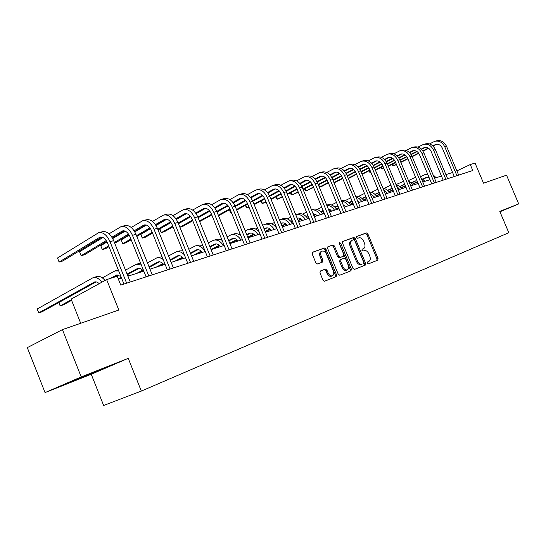 <?xml version="1.0" encoding="UTF-8"?>
<svg xmlns="http://www.w3.org/2000/svg" width="546" height="546" viewBox="0 0 546 546"><rect width="100%" height="100%" fill="white"/><g stroke="black" fill="none" stroke-linecap="round" stroke-linejoin="round"><path stroke-width="0.82" d="M367.26 263.206L368.27 263.93L377.736 260.183L378.044 258.47L367.881 233.968L366.427 232.924L356.845 236.357L356.634 237.544L357.664 238.281L358.913 237.824C360.783 237.462 362.353 238.575 363.622 241.168L364.475 243.223C365.404 245.939 365.056 247.761 363.431 248.689L362.169 249.16L361.943 250.361L362.974 251.092L364.216 250.621C366.073 250.225 367.635 251.331 368.912 253.924L369.765 255.985C370.7 258.708 370.352 260.551 368.727 261.5L367.492 261.991L367.26 263.206M320.359 270.993L319.956 272.829L322.979 280.173L324.536 281.251L336.159 276.645L336.541 274.829L325.921 249.085L324.351 248.007L312.585 252.225L312.216 254.02L315.861 262.879L317.465 263.957L322.502 262.073L322.891 260.265L321.096 255.903C320.311 253.583 320.632 251.993 322.058 251.14C323.778 250.71 325.211 251.658 326.365 253.979L333.36 270.952C334.179 273.403 333.811 275.034 332.261 275.846C330.596 276.167 329.224 275.211 328.132 272.986L326.958 270.14L325.389 269.069L320.297 271.021M331.436 276.194L331.183 276.303C329.518 276.624 328.146 275.675 327.054 273.45L325.887 270.604L324.31 269.54L325.389 269.069L320.127 271.144M362.353 249.16L361.984 249.304M499.952 211.773L518.7 203.924L506.531 175.184L483.524 183.19L475.027 163.049L470.256 164.558L472.768 170.516L120.755 285.101L117.206 276.249L106.641 279.593L71.089 299.099L80.706 323.28M81.211 376.931L45.045 392.594L91.243 374.276L128.242 358.333L81.211 376.931L62.442 329.627L118.816 310.026L106.641 279.593M128.242 358.333L141.325 391.079L508.797 232.719L499.795 211.398L518.7 203.924M352.962 268.359L354.47 269.396L365.288 265.11L365.622 263.37L355.316 238.493L353.835 237.442L342.847 241.38L342.519 243.1L352.962 268.359M350.969 270.782L339.742 275.225L338.227 274.167L327.627 248.471L327.975 246.71L332.896 244.942L334.445 246.014L338.711 256.347L340.247 257.405L343.427 256.21L343.789 254.443L339.366 243.755L339.598 242.54L340.697 243.277L351.324 269.001L350.969 270.782M45.045 392.594L27.3 347.625L62.442 329.627M91.243 374.276L103.638 405.466L141.325 391.079M452.593 172.481L445.905 174.618M441.461 176.037L434.514 178.255M430.002 179.702L422.768 182.009M418.195 183.47L410.674 185.872M406.019 187.36L398.191 189.858M393.468 191.366L385.319 193.973M380.521 195.502L372.031 198.218M367.158 199.775L358.306 202.6M353.351 204.184L344.123 207.132M339.086 208.743L329.463 211.814M324.338 213.452L314.298 216.66M309.084 218.325L298.601 221.676M293.298 223.369L282.343 226.863M276.945 228.59L265.493 232.248M259.992 234.002L248.02 237.831M242.417 239.619L229.893 243.618M224.181 245.447L211.063 249.638M205.248 251.494L191.503 255.883M185.565 257.78L171.157 262.387M165.097 264.319L149.979 269.151M143.803 271.123L127.921 276.194M121.615 278.207L118.407 279.231M470.256 164.558L456.886 170.878M499.918 211.705L502.095 210.79L499.863 211.568M66.694 383.565L107.855 366.871L66.694 383.565M96.608 371.294L96.751 371.655M76.385 379.49L76.536 379.859M367.349 262.073L367.751 261.916M376.815 260.544L376.979 258.92L366.823 234.446L365.37 233.401L356.64 236.534M364.373 265.472L364.551 263.82L354.258 238.971L352.771 237.92L342.588 241.571M363.486 263.561L363.725 262.339L354.668 240.472L353.624 239.735L352.197 240.254C350.593 241.216 350.259 243.045 351.18 245.734L357.398 260.77C358.661 263.356 360.223 264.469 362.087 264.114L362.169 264.08M351.235 240.697L351.139 240.738C349.536 241.694 349.194 243.523 350.116 246.212L351.18 245.734M361.097 264.537L361.015 264.564C359.152 264.919 357.589 263.814 356.326 261.234L350.116 246.212M327.709 246.908L332.896 244.942M342.424 256.647L339.175 257.876L337.64 256.818L333.381 246.499L331.838 245.427M350.061 271.144L350.252 269.458L339.257 243.216M343.141 267.076C344.212 269.267 345.55 270.209 347.16 269.901C348.655 269.11 348.996 267.513 348.198 265.11L345.768 259.234L344.239 258.183L341.066 259.384L340.697 261.159L343.141 267.076L342.069 267.54C343.141 269.724 344.478 270.666 346.089 270.359L346.321 270.256M340.997 259.411L339.994 259.848L339.626 261.63L340.697 261.159M342.069 267.54L339.626 261.63M321.969 251.18L320.993 251.624C319.567 252.477 319.246 254.067 320.031 256.388L321.096 255.903M321.69 262.373L321.819 260.742L320.031 256.388M335.251 277.006L335.462 275.286L324.856 249.57L323.293 248.491L312.312 252.429M429.081 177.505L426.071 177.539L422.938 179.027M417.437 181.668L412.701 183.941M405.944 187.182L404.702 187.783M427.17 177.286L423.157 179.211M417.54 181.907L412.865 184.145M420.543 176.686L425.061 174.529L427.668 174.133M425.723 174.324L427.511 173.771M433.026 174.713L436.118 177.743M435.455 141.155L436.459 140.882C440.813 139.865 444.198 141.728 446.608 146.471L458.66 175.109M429.497 143.926L434.671 141.366C439.032 140.349 442.424 142.219 444.833 146.976L456.913 175.675M454.292 176.529L442.376 148.205C440.765 145.024 438.499 143.782 435.585 144.472L432.773 145.843M428.33 148.096L422.788 150.901M418.57 153.037L412.025 156.354M407.746 158.524L400.723 162.08M396.376 164.285L393.543 165.718L396.512 164.605M436.759 144.24L433.053 146.11M428.685 148.321L422.993 151.208M418.782 153.337L412.162 156.688M407.882 158.852L400.86 162.408M392.813 163.971L393.543 165.718L392.56 165.302L392.151 164.312M77.73 378.801L96.103 371.348M100.266 369.71L74.406 380.234M417.11 180.883L414.817 181.088L411.459 182.685M405.309 185.647L400.914 187.763M415.936 180.835L411.684 182.883M405.412 185.899L401.085 187.981M408.463 180.59L413.786 178.037L415.752 177.641M422.215 180.678L423.136 181.893M414.448 177.832L415.67 177.45M421 177.784L424.952 181.313M404.811 184.466L399.645 186.452M392.799 189.762L388.772 191.707M404.374 184.48L399.87 186.657M392.908 190.022L388.95 191.933M396.116 184.562L403.494 181.306M409.582 183.272L411.595 185.579M408.654 181.054L413.465 184.978M424.133 144.233L425.177 143.953C429.559 142.929 432.971 144.826 435.408 149.638L447.624 178.699M417.983 147.113L423.341 144.451C427.723 143.427 431.135 145.332 433.579 150.157L445.823 179.286M443.188 180.146L431.108 151.399C429.484 148.171 427.204 146.908 424.269 147.597L421.246 149.085M416.762 151.365L410.954 154.32M406.681 156.497L399.843 159.978M395.502 162.189L388.192 165.909M383.783 168.154L382.084 169.021L383.927 168.489M425.47 147.359L421.532 149.365M417.124 151.611L411.158 154.641M406.893 156.811L399.986 160.326M395.645 162.531L388.336 166.25M381.326 167.206L382.084 169.021L381.115 168.584L380.678 167.533M412.469 147.406L413.568 147.106C417.97 146.082 421.403 148.014 423.873 152.9L436.247 182.405M406.115 150.403L411.677 147.625C416.079 146.594 419.519 148.532 421.99 153.433L434.398 183.006M431.75 183.865L419.512 154.689C417.861 151.413 415.567 150.123 412.619 150.812L409.377 152.423M404.845 154.736L398.757 157.855M394.424 160.074L387.285 163.725M382.876 165.977L375.273 169.867M370.802 172.161L370.304 172.413L370.843 172.256M413.848 150.58L409.671 152.716M405.214 154.996L398.962 158.19M394.642 160.394L387.435 164.08M383.026 166.332L375.423 170.222M369.512 170.523L370.304 172.413L369.342 171.97L368.878 170.85M392.178 188.274L387.476 190.336M379.9 194.014L376.262 195.775M392.219 188.363L387.708 190.547M380.016 194.28L376.447 196.014M383.954 188.397L390.881 185.155M396.703 186.295L399.706 189.373M395.966 184.528L399.085 186.002L401.638 188.759M379.19 192.308L374.931 194.335M366.584 198.41L363.37 199.979M358.852 202.177L358.251 202.47M379.293 192.554L375.17 194.56M366.707 198.689L363.554 200.225M371.417 192.349L377.893 189.196M383.504 189.612L387.462 193.284M382.917 188.199C385.517 188.561 387.694 190.049 389.448 192.649M365.834 196.587L361.998 198.471M352.839 202.955L350.068 204.313M345.488 206.552L344.669 206.954M365.957 196.888L362.251 198.703M352.962 203.249L350.252 204.573M358.497 196.424L364.523 193.448M369.935 193.175L374.843 197.318M369.478 192.083C372.406 192.172 374.877 193.694 376.89 196.662M400.457 150.676L401.61 150.362C406.033 149.331 409.486 151.297 411.984 156.265L424.535 186.22M393.891 153.795L399.658 150.887C404.081 149.857 407.548 151.836 410.046 156.811L422.624 186.841M419.963 187.708L407.562 158.074C405.89 154.75 403.576 153.433 400.621 154.129L397.14 155.863M392.567 158.217L386.179 161.5M381.791 163.759L374.331 167.595M369.86 169.895L361.943 173.969M401.883 153.89L397.447 156.17M392.943 158.483L386.391 161.855M382.009 164.107L374.488 167.97M370.011 170.27L362.1 174.338M388.076 154.04L389.284 153.713C393.727 152.675 397.208 154.682 399.74 159.732L412.462 190.151M381.285 157.289L387.278 154.259C391.721 153.221 395.208 155.235 397.741 160.292L410.49 190.786M407.821 191.66L395.243 161.568C393.55 158.19 391.223 156.852 388.254 157.548L384.527 159.418M379.907 161.807L373.205 165.274M368.755 167.574L360.961 171.608M356.422 173.956L348.184 178.214M389.544 157.309L384.841 159.739M380.282 162.094L373.423 165.636M368.973 167.936L361.124 171.99M356.586 174.338L348.341 178.597M375.307 157.507L376.576 157.166C381.04 156.129 384.548 158.176 387.107 163.302L400.006 194.199M368.284 160.899L374.508 157.726C378.965 156.695 382.48 158.749 385.046 163.882L397.973 194.861M395.29 195.734L382.541 165.172C380.828 161.739 378.48 160.367 375.498 161.07L371.519 163.083M366.844 165.52L359.821 169.171M355.303 171.519L347.167 175.757M342.554 178.153L333.975 182.617M334.07 182.849L342.717 178.556M376.829 160.831L371.84 163.425M367.233 165.813L360.032 169.553M355.521 171.901L347.331 176.16M359.022 202.375L357.726 201.201M352.054 201.058L348.662 202.73M343.762 205.139L343.379 205.33M338.643 207.664L336.336 208.797M352.184 201.372L348.914 202.975M344.103 205.344L343.509 205.637M338.766 207.971L336.534 209.07M345.168 200.628L350.73 197.87M355.972 196.976L359.186 198.546L361.827 201.474M355.644 196.191C358.879 195.912 361.643 197.447 363.943 200.798M362.141 161.09L363.472 160.729C367.949 159.691 371.485 161.78 374.078 166.987L387.155 198.382M354.866 164.633L361.336 161.309C365.813 160.271 369.349 162.367 371.949 167.588L385.06 199.065M382.371 199.945L369.437 168.885C367.704 165.397 365.342 164.005 362.346 164.701L358.087 166.878M353.364 169.349L345.993 173.205M341.414 175.607L332.91 180.057M328.228 182.507L319.615 187.012L321.765 186.391L328.399 182.924M363.704 164.462L358.415 167.226M353.76 169.663L346.212 173.608M341.632 176.003L333.087 180.473M318.693 184.773L319.615 187.012L319.096 186.725M345.584 206.661L343.181 204.852M337.824 205.685L334.896 207.132M329.955 209.575L328.781 210.155M323.962 212.537L322.167 213.425M337.954 206.013L335.162 207.391M330.296 209.794L328.91 210.476M324.092 212.858L322.365 213.718M331.415 204.975L336.479 202.443M341.598 201.024C344.287 201.392 346.553 202.969 348.403 205.767M341.393 200.532C344.908 199.795 347.966 201.303 350.58 205.071M348.553 164.79L349.952 164.407C354.443 163.37 357.999 165.499 360.626 170.796L373.894 202.702M341.018 168.489L347.741 165.008C352.238 163.971 355.801 166.107 358.429 171.417L371.73 203.405M369.028 204.286L355.91 172.72C354.156 169.171 351.774 167.752 348.771 168.455L344.226 170.789M339.448 173.307L331.715 177.382M327.061 179.832L318.181 184.514M313.424 187.019L305.978 190.943L313.602 187.455M350.17 168.216L344.56 171.164M339.851 173.642L331.934 177.805M327.279 180.255L318.359 184.951M305.009 188.602L305.978 190.943L305.071 190.424L304.579 188.834M331.722 211.09L328.269 208.92M323.109 210.476L320.686 211.677M315.69 214.162L313.684 215.158M308.783 217.595L307.528 218.223M323.252 210.811L320.959 211.95M316.038 214.394L313.82 215.499M308.92 217.929L307.726 218.523M317.219 209.459L321.751 207.187M326.781 205.316C329.811 205.357 332.405 206.982 334.548 210.19M326.692 205.112L327.047 205.003C330.712 203.931 333.961 205.419 336.793 209.473M334.521 168.605L335.988 168.202C340.492 167.165 344.076 169.335 346.737 174.72L360.196 207.159M326.706 172.475L333.708 168.823C338.213 167.786 341.803 169.963 344.465 175.362L357.964 207.89M355.255 208.77L341.946 176.679C340.165 173.075 337.769 171.621 334.759 172.324L329.9 174.843M325.075 177.402L316.953 181.709M312.223 184.22L302.948 189.141M298.116 191.701L291.912 194.99L298.3 192.158M336.186 172.086L330.248 175.232M325.477 177.757L317.178 182.159M312.442 184.664L303.139 189.599M290.902 192.547L291.912 194.99L291.018 194.458L290.52 192.752M317.403 215.663L312.933 213.35M307.896 215.438L306.006 216.38M300.955 218.905L298.055 220.352M293.079 222.843L292.397 223.184M308.04 215.793L306.286 216.666M301.31 219.151L298.205 220.707M293.222 223.191L292.601 223.505M302.552 214.1L306.518 212.094M311.5 209.869C314.858 209.473 317.765 211.104 320.236 214.762M311.486 209.835L312.756 209.439C316.427 208.367 319.697 209.896 322.556 214.018M320.017 172.543L321.567 172.126C326.085 171.089 329.688 173.307 332.384 178.781L346.048 211.766M311.916 176.597L319.205 172.768C323.73 171.724 327.341 173.956 330.037 179.443L343.734 212.517M341.018 213.404L327.511 180.774C325.709 177.109 323.3 175.621 320.277 176.324L315.097 179.033M310.21 181.641L301.685 186.2M296.881 188.766L287.189 193.939M282.275 196.567L277.395 199.174L282.473 197.045M321.744 176.092L315.452 179.45M310.626 182.023L301.911 186.671M297.099 189.244L287.387 194.424M276.344 196.608L277.395 199.174L276.522 198.621L276.017 196.785M302.614 220.393C300.921 218.475 299.099 217.731 297.154 218.154L297.208 218.141M292.151 220.584L290.834 221.246M285.729 223.805L281.879 225.744M298.136 218.025L297.277 218.455M292.301 220.953L291.12 221.546M286.09 224.072L282.036 226.112M287.394 218.891L290.752 217.192M295.741 214.721C299.379 213.759 302.614 215.349 305.446 219.485M296.26 214.571L297.993 214.032C301.679 212.96 304.961 214.523 307.848 218.721M305.037 176.617L306.654 176.181C311.186 175.143 314.817 177.409 317.547 182.978L331.415 216.53M296.628 180.869L304.218 176.843C308.749 175.805 312.387 178.078 315.124 183.661L329.02 217.308M326.296 218.195L312.592 185.005C310.763 181.272 308.34 179.757 305.31 180.46L299.781 183.374M294.84 186.036L285.886 190.854M280.999 193.489L270.877 198.935M265.882 201.624L262.421 203.487L266.086 202.122M306.818 180.228L300.15 183.811M295.263 186.439L286.118 191.353M281.217 193.987L271.082 199.44M261.316 200.798L262.421 203.487L261.561 202.921L261.043 200.948M287.326 225.273C285.462 223.171 283.504 222.447 281.449 223.109L280.903 223.362M275.846 225.921L275.143 226.276M269.983 228.883L265.124 231.347M282.848 222.85L281.067 223.751M276.003 226.31L275.443 226.597M270.352 229.17L265.281 231.729M271.724 223.86L274.433 222.475M279.484 219.895L280.248 219.547C283.934 218.475 287.237 220.079 290.158 224.372M280.924 219.335L282.739 218.775C286.425 217.697 289.728 219.301 292.642 223.573M289.537 180.835L291.236 180.371C295.782 179.334 299.433 181.647 302.197 187.319L316.277 221.458M280.801 185.292L288.718 181.054C293.263 180.016 296.915 182.344 299.693 188.029L313.8 222.263M311.077 223.15L297.154 189.38C295.304 185.585 292.868 184.036 289.83 184.732L283.94 187.872M278.938 190.588L269.526 195.693M264.551 198.396L253.979 204.129M248.901 206.886L246.956 207.944L249.078 207.33M291.373 184.507L284.316 188.336M279.368 191.018L269.758 196.219M264.769 198.921L254.197 204.654M245.796 205.112L246.956 207.944L246.116 207.357L245.57 205.241M271.512 230.33C269.628 228.18 267.663 227.436 265.609 228.098L264.1 228.842M253.692 234.145L247.754 237.169M267.049 227.846L264.271 229.259M254.067 234.446L247.918 237.578M255.508 228.999L257.521 227.962M262.66 225.327L264.387 224.474C268.072 223.403 271.396 225.054 274.351 229.422M265.063 224.27L266.96 223.676C270.652 222.604 273.969 224.242 276.918 228.597M273.498 185.196L275.286 184.712C279.832 183.674 283.51 186.043 286.316 191.81L300.607 226.556M264.421 189.878L272.679 185.415C277.225 184.384 280.903 186.759 283.715 192.547L298.048 227.389M295.318 228.283L281.183 193.912C279.306 190.042 276.849 188.459 273.812 189.162L267.533 192.54M262.469 195.304L252.573 200.723M247.509 203.494L236.466 209.541M231.299 212.367L230.972 212.544L231.327 212.442M275.396 188.936L267.915 193.025M262.906 195.761L252.812 201.283M247.741 204.054L236.691 210.094M229.764 209.568L230.972 212.544L230.159 211.937L229.586 209.664M255.146 235.558C253.248 233.367 251.276 232.603 249.222 233.265L246.683 234.541M236.827 239.598L229.736 243.236M250.689 233.012L246.86 234.978M237.21 239.919L230.132 243.543M238.725 234.33L239.994 233.668M245.215 230.965L247.973 229.579C251.665 228.508 255.002 230.2 257.985 234.65M248.655 229.368L250.641 228.747C253.487 227.812 256.272 228.76 259.009 231.6M256.886 189.715L258.77 189.203C263.322 188.165 267.021 190.588 269.861 196.464L284.384 231.838M247.447 194.642L256.067 189.933C260.619 188.902 264.325 191.332 267.171 197.229L281.729 232.705M278.992 233.592L264.639 198.601C262.742 194.663 260.265 193.045 257.227 193.741L250.532 197.379M245.407 200.205L234.998 205.958M229.846 208.804L218.304 215.179M258.859 193.523L250.928 197.898M245.85 200.696L235.244 206.545M230.084 209.391L218.543 215.759M238.199 240.97C236.288 238.732 234.302 237.947 232.255 238.609L228.61 240.472M219.349 245.25L211.029 249.549M233.756 238.363L228.794 240.922M219.745 245.598L213.302 248.921M221.342 239.851L221.806 239.605M227.129 236.834L230.985 234.862C234.671 233.79 238.022 235.524 241.039 240.063M231.661 234.65L233.749 234.002C236.036 233.197 238.39 233.749 240.8 235.647M239.68 194.39L241.66 193.85C246.212 192.82 249.931 195.297 252.818 201.29L267.567 237.312M229.852 199.583L238.861 194.615C243.414 193.584 247.14 196.069 250.027 202.075L264.817 238.206M262.08 239.1L247.495 203.46C245.57 199.454 243.086 197.795 240.042 198.491L232.91 202.402M227.716 205.296L216.769 211.404M211.52 214.332L199.454 221.062M199.659 221.567L211.773 214.953M241.714 198.28L233.319 202.955M228.167 205.822L217.021 212.025M220.639 246.58C218.714 244.294 216.728 243.489 214.674 244.151L209.848 246.635M201.235 251.126L193.038 255.391M216.216 243.905L210.046 247.12M201.638 251.494L195.884 254.484M208.347 242.943L213.384 240.329C217.069 239.264 220.434 241.045 223.471 245.673M214.059 240.124L218.243 239.08L222.072 240.254M221.84 199.242L223.921 198.676C228.481 197.645 232.214 200.184 235.142 206.286L250.129 242.99M211.595 204.723L221.021 199.467C225.573 198.437 229.313 200.983 232.248 207.105L247.277 243.919M244.54 244.806L229.723 208.504C227.764 204.416 225.266 202.716 222.222 203.412L214.626 207.63M209.364 210.592L197.843 217.09M192.499 220.099L179.887 227.211M179.9 227.259L182.562 226.488L192.765 220.748M223.949 203.208L215.049 208.21M209.821 211.152L198.109 217.745M202.43 252.395C200.491 250.061 198.498 249.229 196.451 249.891L190.356 253.064M182.446 257.221L174.897 261.186M198.034 249.659L190.568 253.576M182.855 257.623L177.846 260.244M188.834 249.304L195.134 246C198.778 244.942 202.129 246.737 205.2 251.378M195.809 245.796L198.102 245.079L202.737 245.304M203.33 204.279L205.521 203.678C210.073 202.655 213.834 205.255 216.796 211.473L232.036 248.88M192.656 210.067L202.511 204.497C207.064 203.474 210.824 206.088 213.793 212.326L229.067 249.843M226.337 250.737L211.275 213.732C209.295 209.568 206.784 207.828 203.74 208.517L195.645 213.063M190.315 216.1L178.187 223.014M172.748 226.112L161.377 232.596L164.353 231.736L173.027 226.802M205.514 208.326L196.082 213.684M190.779 216.707L178.467 223.71M159.889 228.917L161.377 232.596L160.074 230.432L159.889 228.917L171.014 222.515M176.399 219.417L186.432 213.643M183.545 258.429C181.593 256.047 179.593 255.187 177.552 255.849L170.099 259.773M162.94 263.568L156.101 267.192M179.17 255.624L170.318 260.312M163.356 263.991L159.159 266.216M168.55 255.944L176.208 251.883C178.897 250.983 181.606 251.945 184.35 254.77M176.884 251.679L179.293 250.928L182.726 250.771M184.111 209.5L186.425 208.872C190.97 207.855 194.745 210.517 197.748 216.864L213.24 254.996M172.973 215.629L183.299 209.725C187.838 208.709 191.619 211.384 194.629 217.745L210.162 255.999M207.432 256.886L192.124 219.164C190.11 214.912 187.592 213.131 184.555 213.82L175.935 218.721M170.523 221.84L157.753 229.204M152.218 232.398L142.404 238.056L145.489 237.169L152.511 233.128M186.377 213.636L176.378 219.39M170.994 222.488L158.053 229.941M140.895 234.316L142.404 238.056L141.127 235.845L140.895 234.316L150.532 228.699M156.006 225.512L166.803 219.219M163.936 264.687C161.964 262.257 159.964 261.37 157.93 262.025L149.024 266.776M142.683 270.168L136.609 273.416M159.596 261.814L149.249 267.342M143.107 270.632L139.783 272.406M147.454 262.879L156.566 257.992C158.647 257.241 160.852 257.746 163.165 259.521M157.234 257.787L162.012 256.661M164.148 214.933L166.585 214.264C171.116 213.254 174.911 215.991 177.962 222.461L193.714 261.35M152.518 221.423L163.336 215.151C167.868 214.141 171.662 216.885 174.713 223.375L190.513 262.394M187.79 263.281L172.222 224.809C170.181 220.475 167.649 218.646 164.619 219.321L155.433 224.618M149.945 227.832L136.5 235.681M130.869 238.971L122.734 243.728L125.935 242.806L131.177 239.742M166.489 219.158L155.897 225.334M150.423 228.528L136.814 236.459M121.198 239.912L122.734 243.728L121.198 239.912L129.218 235.176M134.787 231.893L146.383 225.048M143.564 271.198C141.578 268.714 139.578 267.793 137.551 268.448L127.3 273.969M121.232 277.259L118.257 278.863M139.257 268.25L127.689 274.501M121.471 277.859L119.676 278.829M120.85 276.303L116.38 275.116L110.237 278.453M125.491 270.134L136.159 264.339L141.318 264.953M136.821 264.127L140.54 263.022M143.393 220.577L145.959 219.874C150.478 218.871 154.286 221.676 157.378 228.283L173.41 267.963M131.231 227.477L142.581 220.796C147.092 219.792 150.901 222.611 154.006 229.238L170.079 269.048M167.363 269.929L151.522 230.678C149.454 226.249 146.915 224.379 143.898 225.048L134.111 230.774M128.535 234.077L114.38 242.458M108.64 245.857L102.32 249.604L105.644 248.648L108.975 246.683M145.823 224.904L134.589 231.545M129.02 234.835L114.715 243.284M100.764 245.72L102.32 249.604L100.764 245.72L107.023 241.974M112.694 238.575L125.123 231.129M71.349 299.754L60.149 305.883L63.507 304.784L71.587 300.368M118.113 274.938L113.677 277.368M58.825 302.545L60.149 305.883L58.791 302.566M102.341 277.866L114.94 270.932L118.7 270.952M126.754 273.28L128.617 275.976M121.792 226.447L124.508 225.71C129.006 224.72 132.821 227.593 135.961 234.343L152.273 274.843M109.077 233.79L120.987 226.665C125.478 225.675 129.3 228.562 132.453 235.333L148.805 275.969M146.103 276.849L129.989 236.78C127.887 232.262 125.334 230.337 122.331 231.006L111.903 237.203M106.238 240.609L81.129 255.712L84.575 254.716L106.736 241.428M124.317 230.883L112.401 238.029M79.545 251.747L81.129 255.712L79.545 251.747L102.976 237.503M99.201 283.674C97.488 282.057 95.871 281.518 94.328 282.07L38.732 312.872L42.219 311.732L96.123 281.907M37.203 309.002L38.732 312.872L37.203 309.002L92.875 277.791C95.857 276.829 98.86 278.303 101.877 282.207M93.53 277.586L96.471 276.672C99.263 275.744 102.116 277.013 105.023 280.48M99.304 232.562L102.17 231.784C106.641 230.801 110.469 233.756 113.657 240.65L130.255 282.009M123.956 284.056L107.555 243.141C105.426 238.527 102.866 236.548 99.884 237.21L59.104 262.053L57.501 258.012L98.505 232.78C102.969 231.804 106.798 234.773 109.999 241.687L126.638 283.183M57.501 258.012L59.104 262.053L62.694 261.022L101.925 237.114M367.656 261.957L368.727 261.5M365.37 233.401L366.427 232.924M366.823 234.446L367.881 233.968M376.979 258.92L378.044 258.47M352.771 237.92L353.835 237.442M354.258 238.971L355.316 238.493M364.551 263.82L365.622 263.37M356.326 261.234L357.398 260.77M333.381 246.499L334.445 246.014M337.64 256.818L338.711 256.347M339.175 257.876L340.247 257.405M342.356 256.675L343.427 256.21L342.362 256.675M339.632 243.762L340.697 243.277M350.252 269.458L351.324 269.001M325.887 270.604L326.958 270.14M327.054 273.45L328.132 272.986M321.819 260.742L322.891 260.265M323.293 248.491L324.351 248.007M324.856 249.57L325.921 249.085M335.462 275.286L336.541 274.829M426.883 177.327L425.716 177.696M446.608 146.471L444.833 146.976M436.732 144.24L434.998 144.717M415.629 180.869L414.455 181.245M404.047 184.521L402.866 184.896M435.408 149.638L433.579 150.157M425.423 147.365L423.682 147.843M423.873 152.9L421.99 153.433M413.779 150.58L412.025 151.065M392.117 188.281L390.936 188.657M379.211 192.349L378.644 192.526M411.984 156.265L410.046 156.811M401.781 153.897L400.027 154.381M399.74 159.732L397.741 160.292M389.421 157.316L387.653 157.801M387.107 163.302L385.046 163.882M376.672 160.838L374.904 161.323M374.078 166.987L371.949 167.588M363.527 164.469L361.745 164.96M360.626 170.796L358.429 171.417M349.952 168.223L348.171 168.714M346.737 174.72L344.465 175.362M335.94 172.092L334.152 172.584M332.384 178.781L330.037 179.443M321.464 176.092L319.669 176.59M297.604 218.066L297.174 218.202M317.547 182.978L315.124 183.661M306.504 180.228L304.702 180.726M282.289 222.891L281.081 223.273M302.197 187.319L299.693 188.029M291.025 184.507L289.223 185.005M266.448 227.88L265.24 228.262M286.316 191.81L283.715 192.547M275.007 188.93L273.205 189.428M250.061 233.046L248.853 233.429M269.861 196.464L267.171 197.229M258.422 193.516L256.62 194.014M233.094 238.397L231.886 238.773M252.818 201.29L250.027 202.075M241.236 198.266L239.435 198.764M215.513 243.932L214.312 244.315M235.142 206.286L232.248 207.105M223.423 203.187L221.621 203.685M197.29 249.679L196.089 250.054M216.796 211.473L213.793 212.326M204.941 208.299L203.139 208.797M178.392 255.637L177.191 256.013M197.748 216.864L194.629 217.745M185.749 213.602L183.954 214.093M158.763 261.821L157.569 262.196M177.962 222.461L174.713 223.375M165.813 219.11L164.025 219.601M138.384 268.243L137.196 268.618M157.378 228.283L154.006 229.238M145.086 224.836L143.305 225.327M117.192 274.918L116.011 275.293M135.961 234.343L132.453 235.333M123.519 230.801L121.744 231.286M95.147 281.866L93.98 282.234M113.657 240.65L109.999 241.687M101.058 237.005L99.297 237.49M351.139 240.738L352.088 240.301M361.015 264.564L362.087 264.114M346.089 270.359L347.16 269.901M331.183 276.303L332.261 275.846M426.508 177.402L426.071 177.539M436.104 144.328L435.585 144.472M415.247 180.951L414.817 181.088M403.665 184.603L403.228 184.739M403.467 181.245L402.846 181.436M424.788 147.454L424.269 147.597M413.145 150.669L412.619 150.812M391.735 188.363L391.298 188.5M401.146 153.986L400.621 154.129M388.779 157.398L388.254 157.548M376.03 160.92L375.498 161.07M362.878 164.558L362.346 164.701M349.303 168.304L348.771 168.455M335.292 172.174L334.759 172.324M320.809 176.174L320.277 176.324M305.849 180.31L305.31 180.46M281.893 222.966L281.449 223.109M290.37 184.589L289.83 184.732M266.052 227.962L265.609 228.098M274.351 189.012L273.812 189.162M249.665 233.122L249.222 233.265M257.76 193.591L257.227 193.741M232.698 238.472L232.255 238.609M240.581 198.341L240.042 198.491M215.117 244.007L214.674 244.151M222.761 203.262L222.222 203.412M196.901 249.747L196.451 249.891M204.279 208.367L203.74 208.517M177.996 255.705L177.552 255.849M185.094 213.67L184.555 213.82M158.374 261.889L157.93 262.025M165.158 219.178L164.619 219.321M137.995 268.311L137.551 268.448M144.431 224.904L143.898 225.048M116.803 274.986L116.366 275.123M118.277 269.895L115.609 270.727M122.864 230.856L122.331 231.006M94.765 281.934L94.328 282.07M100.409 237.06L99.884 237.21"/></g></svg>
